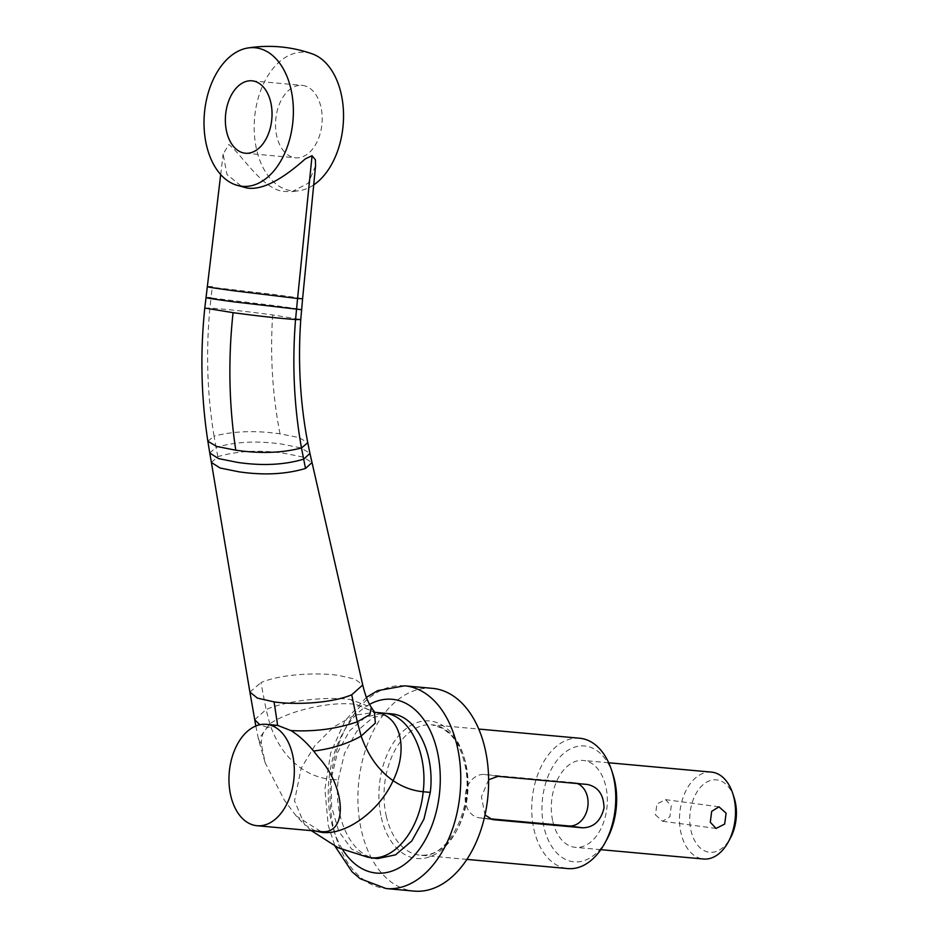 <?xml version="1.0" encoding="UTF-8"?>
<svg xmlns="http://www.w3.org/2000/svg" width="938" height="938" viewBox="0 0 938 938"><rect width="100%" height="100%" fill="white"/><g stroke="black" fill="none" stroke-linecap="round" stroke-linejoin="round"><path stroke-width="0.7" stroke-dasharray="4.69 3.52" d="M284.378 151.815A36.359 23.204 95.2 0 1 277.402 110.121A36.359 23.204 95.2 0 1 302.142 85.381A36.359 23.204 95.2 0 1 313.327 91.361A36.359 23.204 95.2 0 1 320.315 133.055A36.359 23.204 95.2 0 1 295.564 157.795A36.359 23.204 95.2 0 1 284.378 151.815M313.702 184.903A69.576 44.426 95.2 0 1 299.726 190.637A69.576 44.426 95.2 0 1 258.829 157.514A69.576 44.426 95.2 0 1 263.801 83.236A69.576 44.426 95.2 0 1 312.155 53.829M315.567 165.815L308.309 183.144L292.187 191.61L285.633 191.481C263.496 191.563 241.887 154.348 228.79 144.487L223.15 154.102L226.961 174.515L242.461 187.061M315.555 831.045L304.592 824.654L296.115 815.896L320.925 831.525M432.477 688.351A101.796 64.992 -84.8 0 0 361.447 830.622A101.796 64.992 -84.8 0 0 414.057 891.1M612.936 774.342A58.168 37.133 -84.8 0 0 565.075 752.299A58.168 37.133 -84.8 0 0 543.993 827.281A58.168 37.133 -84.8 0 0 607.05 839.053M579.672 738.229A65.437 41.776 -84.8 0 0 534.003 829.696A65.437 41.776 -84.8 0 0 567.818 868.576M552.822 821.442A43.629 27.847 -84.8 0 0 575.369 847.354A43.629 27.847 -84.8 0 0 605.819 786.384A43.629 27.847 -84.8 0 0 583.272 760.46A43.629 27.847 -84.8 0 0 552.822 821.442M711.45 772.115A43.629 27.847 -84.8 0 0 681.011 833.085A43.629 27.847 -84.8 0 0 703.559 859.009M655.463 814.876L662.591 821.254L669.908 816.693L671.268 805.824L665.499 799.633L656.917 804.018L655.463 814.876M734.091 797.581A36.359 23.204 -84.8 0 0 704.18 783.805A36.359 23.204 -84.8 0 0 691.001 830.669A36.359 23.204 -84.8 0 0 730.409 838.033M587.294 784.449L573.552 782.597A21.809 16.778 -82.3 0 1 574.103 782.655A21.809 16.778 -82.3 0 1 577.374 783.547M488.628 779.736L481.417 796.819L485.005 814.981M573.552 782.597L484.371 774.495A21.809 16.778 97.7 0 0 465.307 794.65A21.809 16.778 97.7 0 0 479.119 817.784A21.809 16.778 97.7 0 0 479.67 817.854L492.333 819.554M489.718 818.768L479.67 817.854M377.674 858.587L376.396 858.446C351.703 856.136 333.389 818.511 338.219 779.982L331.126 779.337L337.434 752.71L349.593 730.808L365.82 716.902L383.736 713.126M338.219 779.982L344.563 753.249L356.733 731.347L372.949 717.511L390.829 713.771M296.115 815.896L284.495 800.372L265.184 762.887L261.315 743.998L258.525 739.437L269.769 723.808C291.155 709.327 333.987 701.026 356.088 704.461L374.414 711.954M254.714 719.727L266.099 709.574C287.837 699.994 329.484 696.383 350.941 699.607L371.342 707.393M277.648 725.402L267.623 727.431C263.402 730.608 261.303 736.131 261.315 743.998M267.623 727.431L259.838 724.746M207.263 286.735L274.435 294.52C299.574 297.897 307.289 299.222 297.581 298.495M404.606 685.819A101.796 64.992 -84.8 0 0 333.576 828.09A101.796 64.992 -84.8 0 0 386.186 888.567M369.537 704.391A87.246 55.705 -84.8 0 0 331.266 821.231A87.246 55.705 -84.8 0 0 342.745 849.828M381.309 817.479A69.072 44.098 -84.8 0 0 437.683 852.794A69.072 44.098 -84.8 0 0 465.213 761.973A69.072 44.098 -84.8 0 0 408.851 726.657A69.072 44.098 -84.8 0 0 381.309 817.479M484.371 774.495L498.113 776.336M386.304 816.271A65.437 41.776 -84.8 0 0 420.13 855.151A65.437 41.776 -84.8 0 0 465.799 763.684A65.437 41.776 -84.8 0 0 431.972 724.804A65.437 41.776 -84.8 0 0 386.304 816.271M376.396 858.446L372.714 858.036M368.165 857.332L351.562 848.984L338.747 831.267L331.583 806.844L331.126 779.337C320.491 778.376 310.513 774.682 301.157 768.257L314.863 745.64L333.576 727.032L354.365 715.272L374.743 712.317L356.088 704.461L350.941 699.607M311.357 830.658L304.592 824.654L294.532 800.864L301.157 768.257C286.993 758.373 276.534 743.553 269.769 723.808L266.099 709.574L260.952 682.559C281.635 673.824 318.322 672.37 338.618 675.43L355.033 679.124L362.736 684.986M249.907 692.115L260.952 682.559M211.378 462.446L217.839 456.677C237.478 450.838 259.638 449.712 284.296 453.3L303.115 457.087L311.955 462.586M217.839 456.677L216.08 447.414C235.485 441.657 257.516 440.567 282.162 444.155L301.086 447.942L309.939 453.429M209.772 453.042L216.08 447.414L214.075 436.182C233.351 431.058 255.335 430.284 280.016 433.837L299.034 437.565L307.77 442.771M207.849 441.212L214.075 436.182C207.181 394.323 205.809 351.609 209.948 308.027C226.89 309.27 247.796 311.568 272.665 314.934L300.77 319.53M280.016 433.837C272.489 395.379 270.038 355.736 272.665 314.934M204.789 308.051L209.948 308.027L211.015 297.921L273.38 305.46C298.565 308.837 306.269 310.161 296.478 309.423M205.961 297.639L211.015 297.921L212.281 287.016M251.982 80.82L302.142 85.381M245.404 153.234L295.564 157.795M292.187 191.61L299.726 190.637M220.7 174.574L223.15 154.102M366.395 697.333L345.02 720.736L330.739 752.757L324.911 789.257L328.23 825.487L335.042 846.252M608.703 762.77L583.272 760.46M600.812 849.664L575.369 847.354M662.591 821.254L716.069 828.442M665.499 799.633L718.977 806.832M587.845 784.508L574.103 782.655M479.119 817.784L492.86 819.636M466.913 859.396L420.13 855.151C447.403 860.58 475.965 805.894 464.462 763.04C461.602 750.928 456.9 741.407 450.369 734.454L442.959 728.451L431.972 724.804L478.767 729.061M255.828 726L258.525 739.437L265.184 762.887"/><path stroke-width="1.41" d="M234.219 147.254A36.359 23.204 95.2 0 1 227.242 105.56A36.359 23.204 95.2 0 1 251.982 80.82A36.359 23.204 95.2 0 1 263.168 86.8A36.359 23.204 95.2 0 1 270.156 128.494A36.359 23.204 95.2 0 1 245.404 153.234A36.359 23.204 95.2 0 1 234.219 147.254M247.831 47.99A69.576 44.426 95.2 0 1 288.716 81.102A69.576 44.426 95.2 0 1 283.745 155.391A69.576 44.426 95.2 0 1 235.391 184.786A69.576 44.426 95.2 0 1 213.641 78.675A69.576 44.426 95.2 0 1 247.831 47.99C269.757 44.59 291.202 46.537 312.155 53.829A69.576 44.426 95.2 0 1 333.905 159.941A69.576 44.426 95.2 0 1 313.702 184.903M312.073 155.696L315.367 159.777L315.567 165.815L302.599 298.776L297.581 298.495L312.073 155.696L305.319 158.862C289.291 173.143 265.255 191.387 246.624 187.928L235.391 184.786M320.034 831.431C348.08 836.157 346.579 787.463 318.24 756.919L313.597 751.033C306.28 742.181 298.718 735.357 290.897 730.561C314.289 731.863 336.414 728.943 357.272 721.838L351.738 694.777C331.055 703.5 294.368 704.954 274.072 701.894L257.446 698.13L249.907 692.115L255.828 726M335.042 846.252L352.043 871.777L360.239 878.742L386.186 888.567L414.057 891.1A101.796 64.992 -84.8 0 0 485.087 748.829A101.796 64.992 -84.8 0 0 432.477 688.351L404.606 685.819L377.733 690.626L366.395 697.333M466.913 859.396L567.818 868.576A65.437 41.776 -84.8 0 0 604.951 842.945L607.05 839.053A58.168 37.133 -84.8 0 0 614.648 780.533A58.168 37.133 -84.8 0 0 612.936 774.342L611.564 770.133A65.437 41.776 -84.8 0 0 579.672 738.229L478.767 729.061M604.951 842.945A65.437 41.776 -84.8 0 0 613.487 777.11A65.437 41.776 -84.8 0 0 611.564 770.133M600.812 849.664L703.559 859.009A43.629 27.847 -84.8 0 0 728.31 841.914A43.629 27.847 -84.8 0 0 733.997 798.027A43.629 27.847 -84.8 0 0 732.719 793.384A43.629 27.847 -84.8 0 0 711.45 772.115L608.703 762.77M726.106 813.199L718.977 806.832L711.672 811.382L710.301 822.263L716.069 828.442L724.664 824.068L726.106 813.199M728.31 841.914L730.409 838.033A36.359 23.204 -84.8 0 0 735.158 801.462A36.359 23.204 -84.8 0 0 734.091 797.581L732.719 793.384M577.374 783.547A21.809 16.778 -82.3 0 1 587.915 805.801A21.809 16.778 -82.3 0 1 568.838 825.956L489.718 818.768M488.628 779.736L498.113 776.336L587.845 784.508M587.294 784.449C598.127 786.748 603.697 794.592 604.025 807.958C600.836 820.949 593.684 827.562 582.58 827.808L568.838 825.956M492.333 819.554L485.005 814.981M493.411 819.695L582.58 827.808M374.004 712.235L385.002 713.267C409.777 715.6 428.009 753.46 423.179 791.731C419.638 830.083 393.843 861.799 369.338 857.508L372.714 858.036L369.338 857.508M383.736 713.126L392.107 713.912C416.8 716.222 435.115 753.847 430.284 792.375L423.941 819.109L411.77 841.011L395.555 854.846L377.674 858.587L372.714 858.036M292.55 754.586A50.898 32.49 -84.8 0 0 266.24 724.347A50.898 32.49 -84.8 0 0 230.725 795.483A50.898 32.49 -84.8 0 0 257.035 825.721A50.898 32.49 -84.8 0 0 292.55 754.586M266.24 724.347L277.648 725.402L290.897 730.561M259.838 724.746L254.726 719.786M309.939 453.429L362.736 684.986C365.152 695.023 368.013 702.492 371.342 707.393L369.865 714.604L357.272 721.838L361.13 736.096C347.377 743.893 331.524 748.864 313.597 751.033M311.955 462.586L305.518 468.472L301.473 447.942C294.004 406.002 292.035 363.205 295.552 319.541L297.581 298.495L235.426 290.979C210.288 287.603 202.573 286.278 212.281 287.016M374.743 712.317L375.388 712.388C400.256 714.862 408.945 748.254 393.104 780.627C378.975 812.132 344.14 836.215 320.831 832.205L315.555 831.045M430.284 792.375L423.179 791.731C412.556 790.757 402.531 787.064 393.104 780.627C378.823 770.719 368.165 755.876 361.13 736.096L375.364 723.081L374.414 711.954L375.306 712.833M386.186 888.567A101.796 64.992 -84.8 0 0 457.216 746.296A101.796 64.992 -84.8 0 0 404.606 685.819M342.745 849.828A87.246 55.705 -84.8 0 0 412.767 857.156A87.246 55.705 -84.8 0 0 437.237 751.127A87.246 55.705 -84.8 0 0 369.537 704.391M385.002 713.267L374.766 712.329M277.648 725.402L274.072 701.894M362.736 684.986L351.738 694.777M305.518 468.472C285.879 474.3 263.73 475.425 239.073 471.837L220.102 468.015L211.378 462.446L249.907 692.115M302.599 298.776L300.77 319.53C297.815 361.798 300.148 402.871 307.77 442.771L309.939 453.441L303.631 459.186C284.237 464.931 262.241 466.01 237.631 462.411L218.542 458.588L209.772 453.042L211.378 462.446M307.77 442.771L301.473 447.942C282.244 453.019 260.342 453.769 235.778 450.193L216.572 446.441L207.849 441.212L209.772 453.042M300.77 319.53L295.552 319.541C278.645 318.31 257.821 316.012 233.07 312.659L204.789 308.051C200.111 353.005 201.131 397.395 207.849 441.212M235.778 450.193C228.954 404.888 228.051 359.043 233.07 312.659M301.567 309.704L234.242 301.895C209.033 298.519 201.283 297.194 211.015 297.921M220.7 174.574L204.789 308.051M311.357 830.658L338.079 847.741L368.165 857.332M320.925 831.525L257.035 825.721M371.589 707.803L374.414 711.954"/></g></svg>
